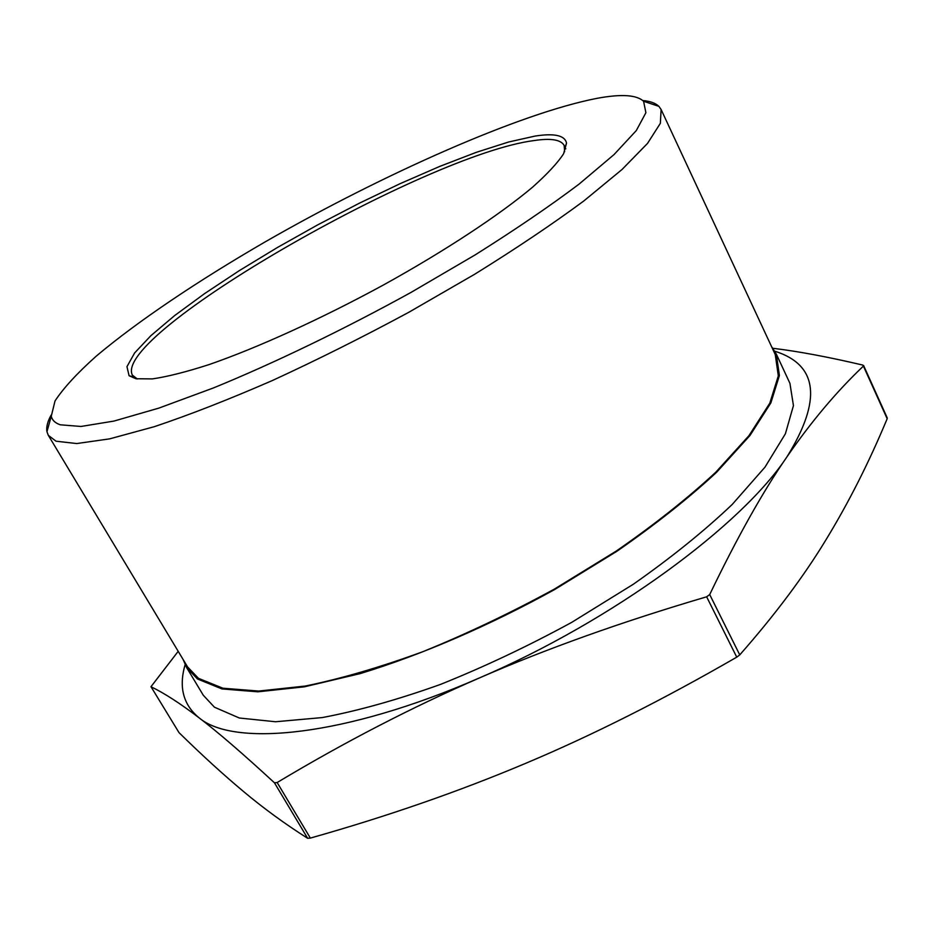 <?xml version="1.0" encoding="UTF-8"?>
<svg xmlns="http://www.w3.org/2000/svg" width="934" height="934" viewBox="0 0 934 934"><rect width="100%" height="100%" fill="white"/><g stroke="black" fill="none" stroke-linecap="round" stroke-linejoin="round"><path stroke-width="1.4" d="M776.329 354.114L789.919 383.314L793.445 405.589L785.401 433.761L765.016 467.117L732.221 504.453C704.446 530.851 671.523 557.423 633.439 584.17L571.818 622.301C528.165 646.118 484.384 666.818 440.498 684.412C397.697 699.718 358.306 710.762 322.347 717.569L275.553 721.749L239.349 718.013L214.435 707.201L203.285 695.246L186.672 667.635L197.471 678.983L221.965 688.93L257.866 691.814L304.449 686.817L360.185 673.601C421.071 655.049 489.019 625.792 554.586 589.564L616.685 551.41C655.131 524.756 688.428 498.382 716.588 472.289L749.955 435.524L770.865 402.893L779.411 375.526L776.329 354.114L771.566 346.642M183.134 659.521L186.672 667.635M51.101 415.151C47.506 421.678 46.116 427.212 46.945 431.73L48.334 435.349L187.617 666.969L198.452 678.317L222.887 688.218L258.695 691.055L305.138 686.07C340.922 678.761 380.185 667.296 422.927 651.663C466.802 633.812 510.606 612.961 554.364 589.109L616.218 551.095C654.512 524.546 687.681 498.277 715.736 472.277L748.975 435.653L769.814 403.138L778.326 375.865L775.243 354.523L661.109 109.523L658.89 106.359C655.598 103.137 650.239 101.199 642.814 100.533M48.334 435.349L56.028 441.21L76.775 443.545L109.663 438.852L154.262 426.698C189.38 414.918 228.678 399.554 272.156 380.628C317.14 359.929 362.684 337.151 408.765 312.306L474.694 274.234C516.035 248.596 552.414 224.172 583.808 200.962L621.974 169.544L647.531 143.404L660.361 123.311L661.109 109.523M597.281 98.292C621.215 93.844 636.638 94.836 643.584 101.269L645.896 112.734L636.299 130.573L614 154.612L578.952 184.208C549.519 206.356 514.879 229.939 475.032 254.97L410.925 292.47C343.49 329.632 274.363 362.999 213.617 387.879L158.71 408.158L114.018 421.059L81.001 426.464L60.22 424.795C55.106 423.009 52.129 420.137 51.277 416.19L55.036 400.908C63.535 387.995 77.288 373.063 96.272 356.123C137.858 321.074 198.393 280.574 265.525 241.672C383.314 174.051 520.086 113.177 597.281 98.292M137.31 378.982L132.324 375.071C112.15 334.244 426.359 154.332 534.038 140.567C550.873 138.022 560.914 139.656 564.171 145.459L564.626 151.775M135.967 378.749L152.405 378.9C167.338 376.717 186.158 371.966 208.889 364.645C257.142 347.973 321.144 318.914 383.442 284.987C445.296 250.756 499.48 214.983 532.532 187.209C547.301 174.039 557.668 162.878 563.611 153.736L566.529 143.135C564.93 135.407 554.469 133.048 535.159 136.06L508.633 142.003L476.34 152.324L439.739 166.404L400.242 183.613L359.17 203.297L317.829 224.802L277.456 247.475L239.302 270.638L204.628 293.58L174.74 315.505L150.958 335.598L134.613 352.959L126.966 366.653L129.079 375.737L135.967 378.749M185.107 664.728C178.592 687.12 183.227 704.796 199.024 717.767C180.169 703.395 164.162 693.063 151.028 686.77L179.024 732.641C201.966 755.151 223.541 774.835 243.751 791.705C263.703 808.424 285.01 823.951 307.636 838.288L310.357 838.09C387.365 816.328 459.189 791.39 525.807 763.276C592.249 735.315 662.568 699.94 736.751 657.151L739.751 654.886C775.092 614.724 803.894 576.255 826.158 539.49C848.784 502.364 869.122 462.108 887.172 418.736L887.23 417.895M772.862 348.289C798.01 351.301 827.991 356.905 862.806 365.077L863.413 366.081C836.759 391.358 811.319 421.561 787.058 456.691C763.055 491.307 737.265 537.26 709.7 594.549L706.641 596.803C622.196 621.682 546.332 648.78 479.072 678.084C411.59 707.447 344.284 742.261 277.153 782.529L274.456 782.809C242.688 753.505 217.54 731.836 199.024 717.767C233.617 747.328 345.253 736.669 479.072 678.084C612.506 620.982 742.355 524.966 787.058 456.691C822.107 399.986 818.009 364.82 774.788 351.196M150.969 686.724L178.207 651.313M863.413 366.081L887.172 418.736M706.641 596.803L736.751 657.151M274.456 782.809L307.636 838.288M179.024 732.641L151.028 686.77M310.357 838.09L277.153 782.529M739.751 654.886L709.7 594.549M643.584 101.269L658.89 106.359M564.872 147.852L566.529 143.135M887.253 417.942L863.6 365.533M133.924 376.986L129.079 375.737M565.058 147.303L565.806 148.845M51.277 416.19L46.945 431.73"/></g></svg>
